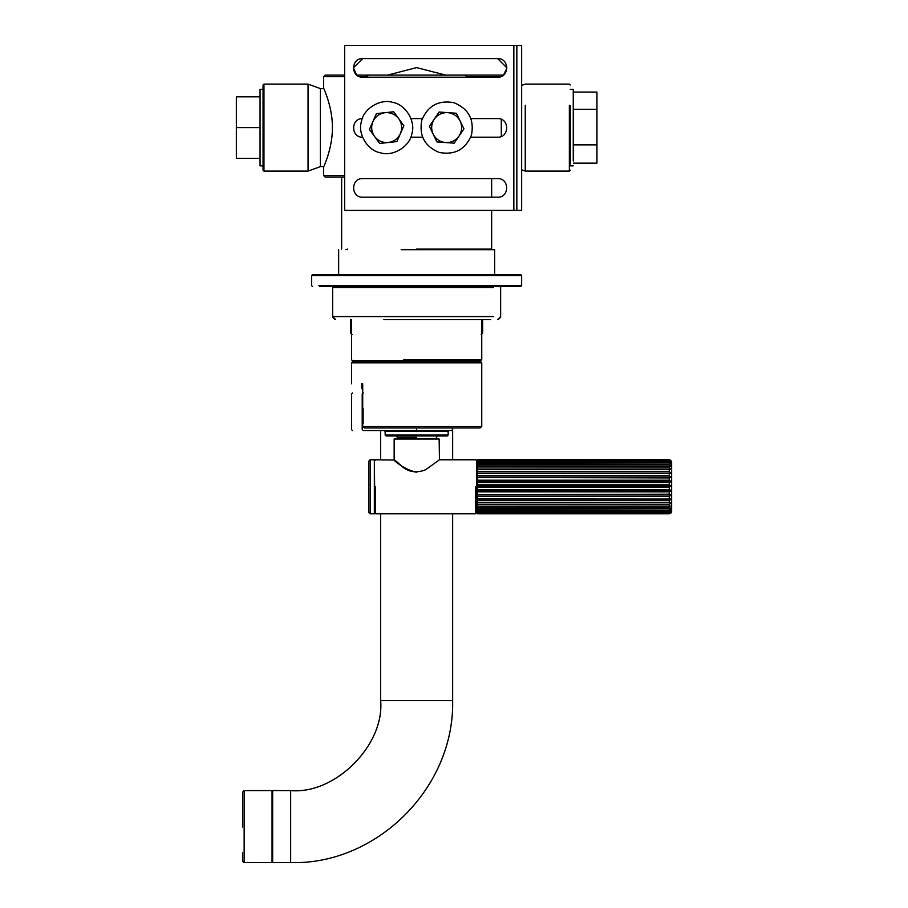 <?xml version="1.0" encoding="UTF-8"?>
<svg xmlns="http://www.w3.org/2000/svg" width="908" height="908" viewBox="0 0 908 908"><rect width="100%" height="100%" fill="white"/><g stroke="black" fill="none" stroke-linecap="round" stroke-linejoin="round"><path stroke-width="1.36" d="M359.364 76.601L366.003 76.601L368.818 75.103L356.765 75.103L353.348 67.896L362.655 58.6C350.658 58.089 350.658 77.713 362.655 77.203C350.658 77.713 350.658 58.089 362.655 58.6L497.652 58.6C509.638 58.089 509.638 77.713 497.652 77.203C509.638 77.713 509.638 58.089 497.652 58.6L506.948 67.896L503.531 75.103L464.487 75.103L467.291 76.601L500.932 76.601M344.654 75.103L325.155 75.103L323.645 76.601L344.654 76.601M366.003 77.203L366.003 76.601M467.291 76.601L467.291 77.203M368.818 75.103L464.487 75.103M344.654 175.596L323.645 175.596L323.645 167.049C323.327 167.412 332.521 148.878 332.43 127.597C332.521 106.327 323.327 87.792 323.645 88.155L323.645 76.601M501.329 136.438L501.273 119.334M323.645 175.596L325.155 177.105L344.654 177.105M416.647 249.098L491.648 249.098L416.647 249.098M445.692 75.103L416.647 67.601L387.603 75.103M570.247 105.759L570.247 164.178L570.247 105.759M569.35 105.294L569.35 171.101L525.255 171.101L521.646 169.785M525.255 105.294L525.255 171.101M263.048 85L263.048 170.193L263.048 85L263.956 84.103L308.05 84.103L320.411 88.598L323.838 88.598M263.048 170.205L263.956 171.101L263.956 84.103M263.956 171.101L308.05 171.101L308.05 84.103M308.05 171.101L320.411 166.595L320.411 88.598M497.652 77.203L362.655 77.203M362.655 118.596C350.658 118.085 350.658 137.71 362.655 137.199C350.658 137.71 350.658 118.085 362.655 118.596M497.652 137.199C509.638 137.71 509.638 118.085 497.652 118.596C509.638 118.085 509.638 137.71 497.652 137.199L470.741 137.199M422.56 137.199L410.745 137.199M410.972 118.596L422.322 118.596M470.968 118.596L497.652 118.596M362.655 178.604C350.658 178.093 350.658 197.706 362.655 197.195C350.658 197.706 350.658 178.093 362.655 178.604L497.652 178.604C509.638 178.093 509.638 197.706 497.652 197.195L362.655 197.195M497.652 197.195C509.638 197.706 509.638 178.093 497.652 178.604C509.638 178.093 509.638 197.706 497.652 197.195C509.638 197.706 509.638 178.093 497.652 178.604M516.845 210.395L521.646 210.395L521.646 45.4L516.845 45.4L516.845 210.395L344.654 210.395L344.654 45.4L513.849 45.4L513.849 210.395M516.845 45.4L513.849 45.4M379.635 143.441L374.539 136.438C378.034 140.888 382.609 142.919 388.249 142.511L379.635 143.441M369.431 129.447L372.938 121.524C370.827 126.779 371.361 131.751 374.539 136.438L369.431 129.447M372.938 121.524L376.434 113.613L385.049 112.683C379.442 113.489 375.413 116.44 372.938 121.524M385.049 112.683L393.663 111.763L398.771 118.755C395.264 114.306 390.701 112.286 385.049 112.683M398.771 118.755L403.867 125.747L400.371 133.669C402.471 128.414 401.938 123.443 398.771 118.755M400.371 133.669L396.864 141.591L388.249 142.511C393.856 141.705 397.897 138.765 400.371 133.669M411.857 133.714C409.951 146.46 392.733 156.959 380.531 152.805C367.797 150.91 357.298 133.68 361.441 121.49C363.348 108.744 380.566 98.246 392.767 102.4C405.501 104.295 416 121.513 411.857 133.714M456.372 113.262L460.152 121.059C457.496 116.054 453.353 113.25 447.735 112.637L456.372 113.262M463.931 128.845L459.062 136.018C462.07 131.217 462.433 126.235 460.152 121.059L463.931 128.845M459.062 136.018L454.204 143.18L445.567 142.556C451.231 142.772 455.725 140.581 459.062 136.018M445.567 142.556L436.93 141.943L433.15 134.146C435.806 139.151 439.949 141.954 445.567 142.556M433.15 134.146L429.37 126.348L434.228 119.186C431.232 123.976 430.869 128.97 433.15 134.146M434.228 119.186L439.097 112.013L447.735 112.637C442.071 112.433 437.577 114.612 434.228 119.186M454.011 102.729C468.539 108.756 474.373 119.504 471.513 134.963C465.498 149.491 454.749 155.325 439.29 152.465C424.762 146.449 418.917 135.701 421.777 120.231C427.804 105.703 438.553 99.869 454.011 102.729M362.655 58.6L353.348 67.896L356.765 75.103M503.531 75.103L506.948 67.896L497.652 58.6M573.254 92.06L596.953 92.06L596.953 109.312L573.254 109.312M596.953 109.312L596.953 144.86L573.254 144.86M596.953 144.86L596.953 163.145L573.254 163.145M573.254 161.045L573.254 89.347L570.247 89.347M260.051 96.816L236.352 96.816L236.352 127.597L260.051 127.597M236.352 127.597L236.352 158.389L260.051 158.389M263.048 89.347L260.051 89.347L260.051 165.846L263.048 165.846M493.453 316.597L332.646 316.597L332.646 287.495L333.554 286.599L332.646 287.495L493.453 287.495M335.052 319.605L332.714 317.198M383.857 319.605L490.717 319.605M363.121 423.4L363.121 408.396M362.712 388.295L361.6 388.295L361.6 383.8L362.712 383.8C348.025 383.8 348.025 383.8 362.712 383.8L362.712 408.396M362.712 423.4L362.712 426.397L364.528 427.895L480.253 427.895L364.528 427.895M481.751 362.803L480.854 361.895L352.452 361.895L351.555 362.803L481.751 362.803L481.751 426.397L362.712 426.397M481.751 426.397L480.253 427.895L454.602 427.895M361.6 388.295L362.712 389.203M401.166 249.7L494.644 249.7L494.644 274.602M351.555 319.605L351.555 359.795L352.452 360.703L479.572 360.703M290.651 790.596L272.65 790.596L272.65 862.6L290.651 862.6L290.651 790.596C335.177 794.625 384.674 745.128 380.645 700.601L380.645 513.78M244.15 826.178L244.15 862.6L244.15 790.607L242.652 792.105L242.652 827.006M416.647 427.895L416.647 430.528L452.354 430.528L363.291 430.528L362.213 429.62L362.213 393.924L363.291 393.028C349.024 393.028 349.024 393.028 363.291 393.028M416.647 437.429C441.413 437.429 441.413 437.429 416.647 437.429L397.454 437.429L395.945 435.919M416.647 435.023L448.155 435.023L385.151 435.023L386.048 435.919L447.247 435.919L416.647 435.919M416.647 431.425L448.155 431.425L385.151 431.425L384.254 430.528M363.291 430.528C349.024 430.528 349.024 430.528 363.291 430.528M521.646 275.499L520.749 274.602L312.545 274.602L311.648 275.499L521.646 275.499L521.646 285.702L318.856 285.702M319.695 286.599L520.749 286.599L521.294 285.702M416.647 438.473L394.753 438.473L394.151 439.075L439.154 439.075L438.553 438.473L416.647 438.473M671.33 512.566L669.253 513.769L477.551 513.769L476.655 512.872L477.551 513.701L669.253 513.701L671.33 512.566L670.649 513.326L671.648 511.374L671.648 462.172L670.649 460.231L669.253 459.777L477.551 459.777L476.655 460.912L477.551 459.913L669.253 459.913L671.33 461.253L669.253 460.265L477.551 460.265L476.655 461.922L477.551 460.81L669.253 460.81L671.33 462.297L669.253 461.548L477.551 461.548L476.655 462.104L476.655 463.682L477.551 462.49L669.253 462.49L671.33 464.079L477.551 463.602L476.655 463.965L476.655 466.144L477.551 464.907L669.253 464.907L671.33 466.564L477.551 466.371L476.655 466.508L476.655 469.232L477.551 467.995L669.253 467.995L671.33 469.652L476.655 469.652L476.655 472.852L477.551 471.638L669.253 471.638L671.33 473.261L476.655 473.261M477.551 513.769L476.655 512.872L476.655 460.674L476.655 486.779M671.33 473.261L476.655 473.363L476.655 476.893L477.551 475.758L669.253 475.758L671.33 477.279L669.253 477.937L476.655 477.449L476.655 481.24L477.551 480.207L669.253 480.207L671.33 481.592L669.253 482.5L477.551 482.5L476.655 481.83L476.655 485.757L477.551 484.849L669.253 484.849L671.33 486.064L669.253 487.199L477.551 487.199L476.655 486.348L476.655 490.297L477.551 489.56L669.253 489.56L671.33 490.547L669.253 491.875L477.551 491.875L476.655 490.887L476.655 494.735L669.253 494.179L671.33 494.928L669.253 496.404L477.551 496.404L476.655 495.303L476.655 498.935L671.33 499.048L669.253 500.637L477.551 500.637L476.655 499.457L476.655 502.76L671.33 502.805L669.253 504.451L477.551 504.451L476.655 503.225L476.655 506.096L477.551 506.165L671.33 506.074L669.253 507.731L477.551 507.731L476.655 506.494L476.655 508.855L477.551 509.138L671.33 508.752L669.253 510.364L477.551 510.364L476.655 509.161L476.655 510.932L477.551 511.42L669.253 511.42L671.33 510.761L669.253 512.294L477.551 512.294L476.655 511.147L477.551 512.963L669.253 512.963L671.33 512.044L669.253 513.44L477.551 513.44L476.655 512.396L475.747 513.78L475.747 486.779M671.33 502.805L476.655 502.805M671.33 499.048L476.655 499.048M671.33 494.928L476.655 494.928M671.33 490.547L476.655 490.547M671.33 486.064L476.655 486.064M671.33 481.592L476.655 481.592M671.33 477.279L476.655 477.279M671.33 469.652L476.655 469.674M477.551 459.913L476.768 460.231M439.154 439.075L439.449 459.777L425.591 469.776C415.921 473.579 407.567 472.024 400.53 465.112C385.991 451.48 397.659 467.926 416.647 472.308M374.652 460.674L375.549 459.777L394.151 460.027L394.151 439.075M374.652 512.872L375.549 513.78L375.549 486.779M374.652 487.936L374.346 459.777L374.346 513.746L374.652 487.936M370.146 459.777L368.648 461.275L368.648 512.271L370.146 513.78L370.146 459.777L374.346 459.777M500.637 287.371L500.592 317.198M351.555 333.1L350.647 333.1L350.647 319.605M482.647 319.605L482.647 333.1L481.751 333.1M480.457 359.795L403.731 359.795M452.649 513.78L452.649 700.601L380.645 700.601M244.15 790.607L272.048 790.596L272.048 862.6L272.048 826.178M272.048 790.596L272.65 791.197L272.048 790.596M362.213 393.924C348.173 393.924 348.173 393.924 362.213 393.924M362.213 429.62C348.173 429.62 348.173 429.62 362.213 429.62M669.253 461.548L669.253 462.49M669.253 463.602L669.253 464.907M669.253 466.371L669.253 467.995M669.253 469.742L669.253 471.638M669.253 473.647L669.253 475.758M669.253 477.937L669.253 480.207M669.253 482.5L669.253 484.849M669.253 487.199L669.253 489.56M669.253 491.875L669.253 494.179M669.253 496.404L669.253 498.571M669.253 500.637L669.253 502.612M669.253 504.451L669.253 506.165M669.253 507.731L669.253 509.138M669.253 510.364L669.253 511.42M669.253 512.294L669.253 512.963M477.551 462.49L477.551 461.548M477.551 464.907L477.551 463.602M477.551 467.995L477.551 466.371M477.551 471.638L477.551 469.742M477.551 475.758L477.551 473.647M477.551 480.207L477.551 477.937M477.551 484.849L477.551 482.5M477.551 489.56L477.551 487.199M477.551 494.179L477.551 491.875M477.551 498.571L477.551 496.404M477.551 502.612L477.551 500.637M477.551 506.165L477.551 504.451M477.551 509.138L477.551 507.731M477.551 511.42L477.551 510.364M477.551 512.963L477.551 512.294M345.846 249.7L347.651 249.098L347.651 249.7M485.655 249.7L485.655 249.098L487.448 249.7M341.646 177.105L341.646 249.098M491.648 249.098L491.648 210.395M491.648 197.195L491.648 178.604M570.247 170.205L569.35 171.101M570.247 85L569.35 84.103L525.255 84.103L521.646 85.409M320.411 166.595L323.838 166.595M570.247 165.846L573.254 165.846M500.649 287.495L499.752 286.599L500.649 287.495L499.752 286.599L500.649 287.495L500.649 316.597L497.652 319.605M500.649 317.198L498.254 319.605M350.647 333.1L352.145 334.598M482.647 333.1L481.149 334.598M332.646 316.597L335.654 319.605M351.555 362.803L351.555 383.8M338.65 249.7L338.65 274.602M481.751 319.605L481.751 359.795L480.854 360.703M473.647 360.703L473.647 361.895M359.647 360.703L359.647 361.895M380.645 459.777L380.645 430.528M452.649 427.895L452.649 459.777M290.651 862.6C375.628 865.154 454.556 788.746 452.649 700.601M272.048 862.6L272.65 861.998L272.048 862.6L243.65 862.521L242.652 861.238L242.652 852.476M352.452 430.528L351.555 429.62L351.555 393.924L352.452 393.028M435.851 438.473L437.35 435.919M397.454 437.429L397.454 438.473M447.247 435.919L448.155 435.023L448.155 431.425L449.051 430.528M385.151 431.425L385.151 435.023M452.354 430.528L452.354 427.895M311.648 285.702L312.545 286.599L311.648 285.702L311.648 275.499M439.449 459.777L475.747 459.777L476.655 460.674M375.549 513.78L475.747 513.78M370.146 513.78L374.346 513.78"/></g></svg>
